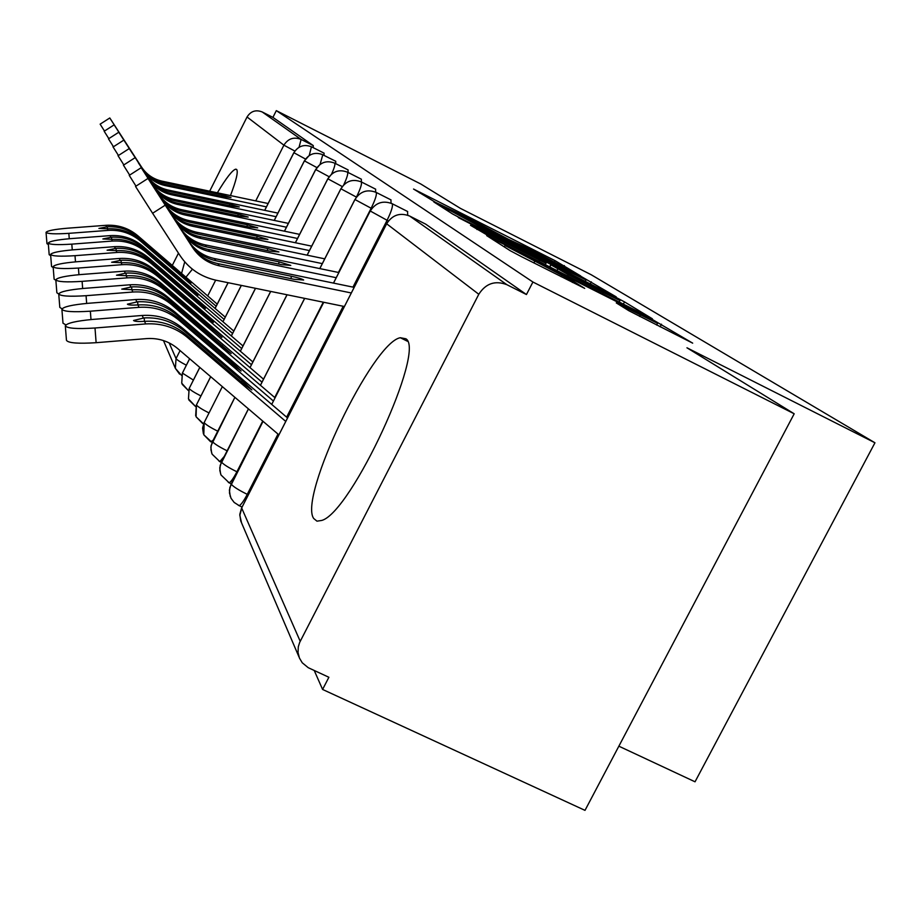 <?xml version="1.0" encoding="UTF-8"?>
<svg xmlns="http://www.w3.org/2000/svg" width="921" height="921" viewBox="0 0 921 921"><rect width="100%" height="100%" fill="white"/><g stroke="black" fill="none" stroke-linecap="round" stroke-linejoin="round"><path stroke-width="1.38" d="M580.702 275.955L555.121 260.701L413.541 189.035L435.46 202.332L469.457 218.553L508.53 239.368L529.368 248.923L580.702 275.955M313.693 518.488C298.335 497.041 372.475 342.52 400.301 337.719L405.862 338.778C426.204 349.876 351.569 511.892 321.913 520.4L316.974 521.171L313.693 518.488M181.564 273.422L184.741 261.84M217.356 192.811C226.278 177.903 232.414 170.017 235.764 169.165L236.651 169.452C238.332 171.697 236.271 180.412 230.469 195.574M628.87 310.734L692.684 343.153L650.399 318.344L486.668 235.603L510.153 250.662L521.528 256.694L584.697 288.377L573.035 281.135L504.996 245.493L627.27 306.981L657.571 323.306L616.276 302.905L628.87 310.734M276.312 110.635L532.914 282.022L794.19 413.782L686.951 347.793L874.95 442.782L591.247 274.769L460.327 208.33L420.897 184.062L276.312 110.635L272.915 117.381L262.209 111.959L301.121 139.428L313.267 145.576L272.915 117.381M610.301 294.087L616.207 296.861L581.6 276.726L433.826 201.952L452.579 213.971L462.561 219.233L610.301 294.087M624.519 301.892L652.367 318.793L490.34 236.881L470.504 225.311L539.499 260.113L546.026 263.279L539.234 258.985L458.301 217.563L614.134 296.412L624.519 301.892L623.31 304.206M192.42 269.197L185.927 277.175M618.866 746.183L695.033 781.802L874.95 442.782M172.285 265.432L178.467 253.16M209.677 191.2L247.047 116.99C250.754 111.153 255.808 109.472 262.209 111.959M532.914 282.022L526.444 294.536L506.884 284.693C495.153 280.226 485.781 283.415 478.793 294.271L299.705 642.351L298.3 646.795L298.036 652.552L299.429 658.043L302.249 662.786L308.236 667.69L328.878 677.269L322.592 689.449L314.234 670.5M794.19 413.782L585.008 810.365L322.592 689.449M526.444 294.536L425.709 224.148L409.615 216.021L506.884 284.693M313.267 145.576L313.267 147.682M407.531 211.473L407.715 215.215M390.918 199.857L391.08 203.219M375.549 189.116L375.687 192.178M361.297 179.158L361.4 181.967M348.023 169.89L348.103 172.492M322.569 154.67L335.739 161.279L335.716 163.65M323.95 153.139L324.123 155.407M189.657 358.753L182.404 373.086L181.725 383.182L188.287 390.492M324.157 153.197L311.632 146.853C304.137 143.964 298.208 145.944 293.857 152.794L264.73 210.345M228.132 282.701L215.111 308.431M199.834 367.433L189.173 388.489L188.46 398.908L195.632 406.587L188.897 400.013M320.059 164.433L322.799 154.74C315.063 151.746 308.938 153.795 304.425 160.876L274.274 220.418M241.36 285.418L222.963 321.74L241.302 285.395M210.713 376.712L196.403 404.952L196.092 416.81L202.655 423.487L203.737 423.315M348.126 169.936L334.749 163.167C326.748 160.081 320.404 162.211 315.742 169.533L284.485 231.194M255.531 288.319L231.367 335.969M217.69 431.178C210.23 427.425 205.717 424.569 204.151 422.601L222.341 386.624L204.151 422.601L203.806 434.804L210.621 441.769L213.039 440.33M361.4 179.215L347.562 172.215C339.273 169.027 332.711 171.225 327.864 178.812L295.422 242.753M270.716 291.427L240.369 351.235M227.084 450.795C219.094 446.823 214.225 443.749 212.475 441.562L234.89 397.331L211.105 445.591L210.932 449.816L212.083 454.145L219.831 461.617L224.171 456.517M375.676 189.185L361.331 181.932C352.743 178.628 345.939 180.919 340.908 188.782L307.165 255.186M287.064 294.778L250.04 367.629M248.451 408.901L220.211 465.301L219.843 470.55L221.005 474.971L229.145 482.788C230.975 481.856 233.554 478.183 236.904 471.782L237.25 471.955M391.057 199.926L376.171 192.408C367.26 188.989 360.192 191.361 354.965 199.535L319.829 268.598M304.678 298.381L260.459 385.3M277.992 434.09L247.254 494.335C238.504 490.03 233.14 486.599 231.136 484.043L263.038 421.334L229.847 487.497L229.467 492.942L231.033 498.273L234.164 502.44L239.218 505.664C241.164 504.65 243.846 500.886 247.265 494.347L248.302 494.842M407.681 211.542L392.219 203.737C382.963 200.191 375.607 202.666 370.161 211.162L333.517 283.104M323.743 302.284L271.718 404.4L323.697 302.272M582.671 277.682L446.72 208.722L480.094 226.635L566.714 270.532L586.055 279.938L582.671 277.682M603.278 292.406L619.96 300.522L591.593 285.291L550.77 264.741L568.211 274.654L603.278 292.406L602.599 293.718M217.218 304.126L137.793 235.73C128.606 228.074 118.003 224.597 105.961 225.311L67.417 228.212C54.477 229.329 47.351 230.699 46.05 232.345C47.432 233.876 55.018 234.21 68.833 233.347L107.999 230.388C120.237 229.663 131.024 233.197 140.349 240.968L216.159 306.233M48.376 244.537L46.959 243.674L46.05 232.345M139.578 239.379C130.506 231.816 120.018 228.281 108.114 228.799L98.915 228.431L107.297 226.762C119.12 226.255 129.539 229.766 138.553 237.284L191.004 283.058L139.578 239.379L140.349 240.968M104.476 131.047L100.136 124.151L109.795 117.969L122.896 138.346M268.126 203.506L162.015 181.161C153.346 179.181 146.531 174.506 141.581 167.115L109.795 117.969M221.385 196.254L221.696 194.838L230.987 197.531L223.25 196.645L164.076 184.2C155.58 182.277 148.822 177.741 143.814 170.615L142.767 168.946C147.74 176.038 154.452 180.539 162.89 182.45L162.015 181.161M266.434 206.868L164.963 185.512C156.156 183.521 149.237 178.766 144.206 171.26L122.93 138.323M221.696 194.838L162.89 182.45M225.231 317.146L142.985 246.379C133.51 238.481 122.551 234.901 110.117 235.626L70.295 238.654C56.952 239.817 49.596 241.267 48.249 243.017C49.665 244.664 57.528 245.032 71.815 244.134L112.293 241.06C124.934 240.312 136.078 243.938 145.714 251.963L224.091 319.38M50.701 255.658L49.181 254.714L48.249 243.017M144.885 250.27C135.525 242.465 124.692 238.827 112.397 239.356L102.876 238.953L111.51 237.192C123.736 236.662 134.501 240.277 143.803 248.037L197.969 295.284L144.885 250.27L145.714 251.963M233.796 331.053L148.534 257.753C138.737 249.591 127.409 245.895 114.549 246.667L73.381 249.81C59.6 251.019 52.002 252.561 50.597 254.426C52.071 256.188 60.199 256.614 75.004 255.681L116.886 252.469C129.965 251.686 141.489 255.439 151.458 263.728L232.576 333.448M53.188 267.551L51.564 266.526L50.597 254.426M150.572 261.909C140.89 253.839 129.688 250.086 116.967 250.65L107.101 250.201L116.023 248.336C128.664 247.772 139.785 251.502 149.409 259.526L205.418 308.362L150.572 261.909L151.458 263.728M242.983 345.951L154.475 269.922C144.344 261.495 132.612 257.673 119.304 258.479L76.685 261.76C62.432 263.026 54.581 264.661 53.119 266.664C54.638 268.552 63.065 269.024 78.423 268.057L121.814 264.707C135.352 263.878 147.291 267.758 157.606 276.335L241.67 348.518M55.87 280.295L54.12 279.178L53.119 266.664M156.662 274.389C146.635 266.042 135.042 262.163 121.86 262.75L111.637 262.243L120.858 260.263C133.936 259.687 145.46 263.533 155.407 271.822L213.384 322.362L156.662 274.389L157.606 276.335M252.861 361.953L160.853 282.989C150.353 274.262 138.196 270.314 124.404 271.154L80.231 274.585C65.483 275.909 57.344 277.647 55.824 279.788C57.39 281.838 66.151 282.367 82.107 281.354L127.098 277.854C141.155 276.991 153.519 281.009 164.226 289.885L251.456 364.716M58.748 293.995L56.86 292.763L55.824 279.788M163.201 287.789C152.817 279.144 140.786 275.137 127.121 275.759L116.507 275.195L126.039 273.077C139.601 272.466 151.539 276.45 161.854 285.026L221.938 337.385L163.201 287.789L164.226 289.885M108.816 138.622L104.165 131.243L114.146 124.853L127.708 145.967M277.912 213.108L168.025 190.025C159.068 187.988 152.034 183.164 146.923 175.531L114.146 124.853M229.352 205.682L229.686 204.163L239.299 206.972L231.344 206.097L170.212 193.26C161.44 191.28 154.463 186.606 149.294 179.238L148.166 177.465C153.312 184.787 160.231 189.438 168.957 191.407L168.025 190.025M276.093 216.7L171.168 194.676C162.073 192.616 154.924 187.711 149.732 179.952L127.743 145.944M229.686 204.163L168.957 191.407M113.456 146.75L108.482 138.841L118.797 132.233L132.854 154.106M288.377 223.377L174.437 199.489C165.181 197.393 157.917 192.408 152.633 184.522L118.809 132.221M237.86 215.744L238.217 214.121L248.186 217.057L239.99 216.193L176.786 202.965C167.714 200.916 160.496 196.092 155.154 188.471L153.945 186.572C159.264 194.147 166.425 198.936 175.439 200.962L174.437 199.489M286.431 227.211L177.811 204.474C168.393 202.344 161.002 197.267 155.626 189.254L132.9 154.083M238.217 214.121L175.439 200.962M118.452 155.488L112.984 146.807M299.613 234.36L181.31 209.631C171.732 207.467 164.203 202.309 158.746 194.158L138.38 162.844M246.966 226.531L247.346 224.793L257.707 227.855L249.257 227.015L183.832 213.35C174.426 211.243 166.966 206.246 161.428 198.36L160.139 196.334C165.63 204.163 173.044 209.125 182.381 211.208L181.31 209.631M297.518 238.47L184.925 214.973C175.174 212.774 167.53 207.524 161.958 199.235L138.426 162.821M247.346 224.793L182.381 211.208M123.84 164.905L117.992 155.614M311.701 246.149L188.678 220.51C178.755 218.277 170.961 212.935 165.296 204.497L144.321 172.239M256.752 238.125L257.155 236.237L267.919 239.46L259.204 238.631L191.395 224.517C181.644 222.341 173.908 217.16 168.175 208.998L166.793 206.811C172.48 214.915 180.159 220.05 189.83 222.214L188.678 220.51M309.444 250.581L192.57 226.255C182.473 223.987 174.53 218.553 168.762 209.953L144.378 172.215M257.155 236.237L189.83 222.214M263.51 379.176L167.714 297.046C156.823 288.008 144.217 283.921 129.896 284.796L84.053 288.388C68.764 289.781 60.326 291.635 58.748 293.937C60.36 296.159 69.466 296.746 86.067 295.699L132.808 292.026C147.395 291.117 160.242 295.273 171.341 304.483L262.001 382.157M62.041 308.811L59.807 307.395L58.748 294.075M170.235 302.215C159.46 293.258 146.98 289.113 132.797 289.77L121.745 289.125L131.622 286.88C145.702 286.235 158.09 290.357 168.785 299.244L231.148 353.56L224.321 348.575L170.235 302.215L171.341 304.483M129.665 175.094L123.437 165.17L134.95 157.79M147.521 177.177L173.942 218.081C179.848 226.497 187.826 231.816 197.854 234.061L196.61 232.23C186.318 229.916 178.237 224.379 172.365 215.618L147.521 177.177M267.263 250.593L267.712 248.566L278.925 251.951L269.922 251.145L199.535 236.536C189.427 234.279 181.391 228.915 175.451 220.453L174.955 219.716M322.304 263.613L200.813 238.424C190.325 236.075 182.082 230.434 176.095 221.512M324.733 258.836L196.61 232.23M267.712 248.566L197.854 234.061M275.034 397.78L175.117 312.207C163.8 302.825 150.699 298.6 135.824 299.532L88.163 303.297C72.31 304.759 63.549 306.728 61.891 309.226C63.561 311.632 73.047 312.288 90.35 311.194L138.967 307.338C154.141 306.382 167.495 310.688 179.042 320.255L273.387 401.015M65.886 324.894L62.996 323.202L61.903 309.375M177.845 317.803C166.643 308.512 153.669 304.206 138.921 304.897L138.012 304.955C131.807 305.288 128.284 305.035 127.409 304.183L137.655 301.777C152.287 301.086 165.158 305.358 176.279 314.591L232.034 362.333L241.083 371.013L234.038 365.913L177.845 317.803L179.042 320.255M135.986 186.134L129.239 175.37L141.201 167.691L157.652 193.329M338.847 272.535L205.176 244.871C194.481 242.476 186.088 236.732 179.986 227.637L141.212 167.691M278.614 264.062L279.098 261.863L290.794 265.421L281.492 264.649L208.342 249.533C197.831 247.196 189.484 241.624 183.302 232.817L181.679 230.262C187.815 239 196.092 244.526 206.523 246.851L205.176 244.871M336.211 277.705L209.723 251.571C198.809 249.131 190.244 243.271 184.027 234.003L157.71 193.283M279.098 261.863L206.523 246.851M287.536 417.938L183.129 328.624C171.352 318.873 157.721 314.498 142.237 315.466L92.63 319.426C76.144 320.969 67.037 323.087 65.31 325.781C67.037 328.406 76.938 329.154 95.001 328.003L145.645 323.939C161.451 322.937 175.37 327.404 187.377 337.351L285.752 421.438M278.902 434.862L177.603 348.483C168.704 341.138 158.412 337.846 146.727 338.594L96.129 342.693C78.078 343.832 68.189 343.049 66.462 340.321L65.322 325.965M186.088 334.691C174.426 325.032 160.922 320.566 145.553 321.291L144.609 321.36C138.15 321.705 134.466 321.417 133.545 320.496L144.183 317.906C159.425 317.181 172.826 321.613 184.384 331.203L242.384 380.81L251.847 389.905L244.56 384.679L186.088 334.691L187.377 337.351M152.61 213.269L135.525 186.433L147.993 178.432L165.227 205.164L152.61 213.269L180.067 255.624C188.828 268.656 200.893 276.864 216.228 280.272L344.396 306.509M354.171 287.364L214.443 258.548C203.322 256.061 194.584 250.098 188.241 240.634L148.005 178.432M290.909 278.649L291.439 276.265C298.105 277.716 302.18 278.959 303.654 280.019L294.018 279.282L217.874 263.602C206.926 261.184 198.245 255.393 191.81 246.229L190.048 243.455C196.426 252.55 205.049 258.294 215.905 260.701L214.443 258.548M351.304 292.97L219.371 265.824C208.019 263.291 199.097 257.201 192.627 247.553L165.227 205.164M291.439 276.265L215.905 260.701M169.142 342.888L176.038 358.591L180.079 350.59M207.697 295.929L215.675 280.145M255.739 200.893L283.898 145.173L247.047 116.99M294.835 151.067L283.898 145.173C288.123 138.541 293.857 136.63 301.121 139.428L299.049 147.256M179.595 374.133L175.381 368.365L176.038 358.591C176.947 359.892 180.378 362.103 186.33 365.188M478.793 294.271L386.647 223.78L241.647 507.955L300.211 641.292M409.442 215.94L409.615 216.021C399.979 212.337 392.323 214.915 386.647 223.78L386.716 223.573M386.624 223.757L242.05 507.103L239.805 515.323L241.567 522.886M188.252 390.423L182.174 384.299M189.611 358.718L182.404 373.086L193.364 380.062M293.834 152.679L305.484 159.045M311.425 146.796L309.237 155.511M371.796 208.56L371.151 208.25L338.444 272.455M323.294 302.192L274.723 397.515M262.727 421.07L236.904 471.782M388.443 220.959L387.085 220.28L352.985 287.11M343.211 306.267L286.627 417.167M199.776 367.398L189.173 388.489C190.44 390.113 194.354 392.588 200.893 395.938M309.099 155.603L304.425 160.876L316.882 167.576M210.667 376.677L196.403 404.952C197.808 406.737 201.998 409.396 208.986 412.942M319.99 164.491L315.742 169.533L329.108 176.717M334.657 163.121L334.749 163.167C335.348 164.387 334.288 168.048 331.548 174.161M331.629 174.092L327.864 178.812L342.255 186.549M347.447 172.158L347.562 172.215C348.23 173.689 346.952 177.914 343.717 184.879M219.129 461.306L221.224 462.284M344.12 184.511L340.908 188.782L356.427 197.117C360.445 188.92 362.068 183.855 361.331 181.932L361.205 181.874M228.339 482.431L231.067 483.709M248.417 408.866L221.454 461.985C223.331 464.368 228.489 467.626 236.893 471.771M357.544 195.851L354.965 199.535L371.151 208.25C375.319 199.719 376.988 194.446 376.171 192.408L376.033 192.351M238.286 505.261L242.085 507.022M370.207 210.978L387.085 220.28C391.425 211.416 393.129 205.901 392.219 203.737L392.07 203.668M419.446 192.846L419.826 192.098M554.569 261.794L555.121 260.701M563.836 266.664L564.389 265.582M439.916 205.89L440.319 205.107M590.28 283.944L591.363 281.872M446.201 209.896L446.766 208.802M448.481 211.358L449.057 210.241M479.484 227.809L480.094 226.635M566.104 271.695L566.714 270.532M476.928 229.479L477.354 228.638M538.82 261.426L539.499 260.113M549.802 266.986L550.885 264.891M556.94 270.601L557.712 269.105M567.532 275.966L568.211 274.654M622.504 306.82L622.872 306.106M639.588 316.421L640.348 314.947M533.904 262.957L534.675 261.46M561.062 276.691L561.833 275.206M572.378 282.425L573.035 281.135M493.219 239.874L493.668 239M660.127 326.817L661.485 324.204M68.833 233.347L69.259 238.735M107.377 228.845L107.999 230.388M105.961 225.311L106.571 226.819M137.793 235.73L138.553 237.284M183.21 276.945L183.809 276.254M107.297 226.762L107.458 228.834M164.963 185.512L164.076 184.2M142.364 168.347L141.581 167.115M144.206 171.26L143.411 169.994M71.815 244.134L72.264 249.89M111.637 239.402L112.293 241.06M110.117 235.626L110.762 237.238M142.985 246.379L143.803 248.037M189.876 288.975L190.52 288.238M111.51 237.192L111.683 239.402M75.004 255.681L75.487 261.852M116.173 250.696L116.886 252.469M114.549 246.667L115.252 248.382M148.534 257.753L149.409 259.526M197.002 301.823L197.693 301.029M116.023 248.336L116.207 250.696M78.423 268.057L78.941 274.688M120.858 260.263L121.814 264.707M119.304 258.479L120.052 260.321M154.475 269.922L155.407 271.822M204.623 315.581L205.371 314.74M82.107 281.354L82.66 288.503M126.281 275.816L127.098 277.854M124.404 271.154L125.21 273.146M160.853 282.989L161.854 285.026M212.809 330.351L213.603 329.442M126.039 273.077L126.246 275.816M171.168 194.676L170.212 193.26M147.751 176.844L146.923 175.531M149.732 179.952L148.868 178.605M177.811 204.474L176.786 202.965M153.519 185.927L152.633 184.522M155.626 189.254L154.716 187.815M184.925 214.973L183.832 213.35M159.701 195.666L158.746 194.158M161.958 199.235L160.979 197.681M192.57 226.255L191.395 224.517M166.333 206.12L165.296 204.497M168.762 209.953L167.714 208.296M86.067 295.699L86.666 303.423M131.922 289.816L132.808 292.026M129.896 284.796L130.759 286.949M167.714 297.046L168.785 299.244M221.604 346.238L222.468 345.26M131.622 286.88L131.853 289.827M200.813 238.424L199.535 236.536M173.47 217.368L172.365 215.618M90.35 311.194L90.995 319.564M138.012 304.955L138.967 307.338M135.824 299.532L136.757 301.846M175.117 312.207L176.279 314.591M231.102 363.392L232.034 362.333M137.655 301.777L137.897 304.966M209.723 251.571L208.342 249.533M181.184 229.525L179.986 227.637M184.027 234.003L182.795 232.057M95.001 328.003L96.129 342.693M144.609 321.36L145.645 323.939M142.237 315.466L143.25 317.975M183.129 328.624L184.384 331.203M241.371 381.962L242.384 380.81M144.183 317.906L144.447 321.371M219.371 265.824L217.874 263.602M189.542 242.684L188.241 240.634M192.627 247.553L191.28 245.435M400.301 337.719L407.404 341.231M235.764 169.165L236.847 169.706M163.466 340.563L175.381 368.365L181.472 375.319M241.613 507.885L239.805 514.321L240.715 520.895L299.026 657.018M182.37 373.005L181.725 383.182M215.065 308.397L228.074 282.689M264.672 210.333L293.799 152.748M189.139 388.409L188.46 398.908M274.216 220.407L304.379 160.841M196.369 404.86L195.666 415.728M231.321 335.935L255.462 288.296M284.416 231.183L315.684 169.487M204.117 422.509L202.585 428.069L203.38 433.745M240.323 351.189L270.659 291.416M295.353 242.741L327.818 178.766M196.092 416.81L203.529 423.833M212.44 441.47L210.851 447.226L211.68 453.097M249.994 367.583L286.995 294.755M307.107 255.175L340.862 188.747M203.806 434.804L212.026 442.356M221.42 461.893L219.762 467.856L220.614 473.958M260.413 385.266L304.621 298.369M319.771 268.587L354.919 199.5M231.113 483.962L229.387 490.156L230.262 496.488M333.471 283.092L370.127 211.139M446.144 209.861L446.708 208.756M585.296 281.423L586.055 279.938M545.29 264.707L546.026 263.279M619.142 302.1L619.96 300.522M549.653 266.917L550.735 264.799M656.65 325.055L657.571 323.306M504.259 246.909L504.904 245.665M123.794 140.13L113.11 146.98M129.159 148.626L118.084 155.73"/></g></svg>
